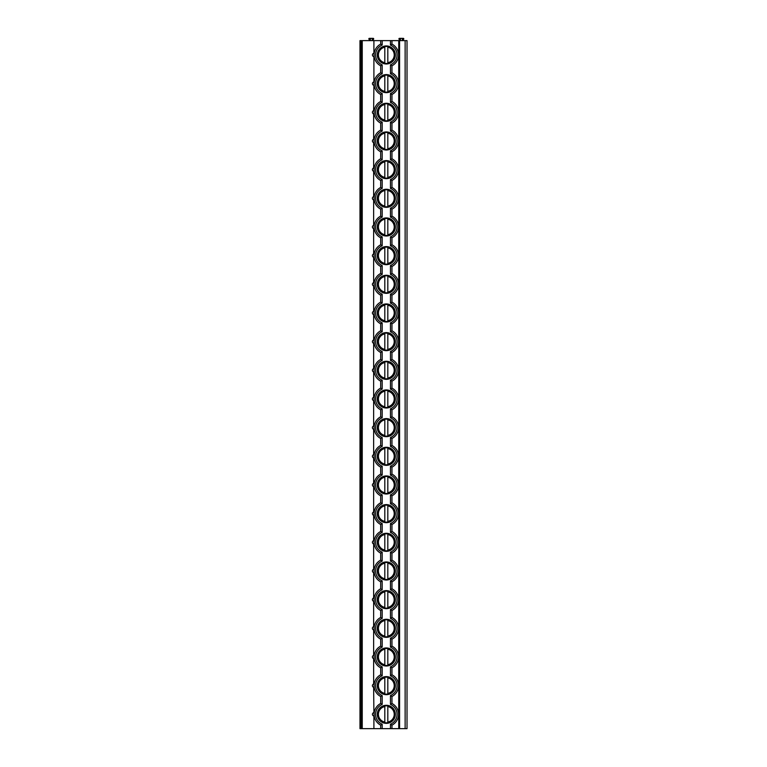 <?xml version="1.0" encoding="UTF-8"?>
<svg xmlns="http://www.w3.org/2000/svg" width="767" height="767" viewBox="0 0 767 767"><rect width="100%" height="100%" fill="white"/><g stroke="black" fill="none" stroke-linecap="round" stroke-linejoin="round"><path stroke-width="1.15" d="M361.113 728.65L359.982 728.65L359.982 40.622L407.018 40.622L407.018 728.65L361.113 728.65L361.113 40.622M399.588 728.65L399.588 40.622M399.895 40.622L399.003 39.079A0.489 0.489 0 0 1 399.425 38.35L400.144 38.35L400.144 40.622M402.848 40.622L403.739 39.079A0.489 0.489 0 0 0 403.308 38.35L400.144 38.35M400.432 40.622L400.432 38.35M402.311 40.622L402.311 38.35M402.589 40.622L402.589 38.35M398.735 728.65L398.735 40.622M374.191 712.764L374.21 712.629A1.697 1.697 0 0 0 373.903 712.629L373.634 687.28M373.903 728.65L373.903 715.994A1.697 1.697 0 0 0 374.21 716.004L374.152 715.525M374.21 716.004L374.104 714.786M390.461 93.516L391.966 94.475L391.966 101.445L390.461 102.404L390.461 93.516A10.719 10.719 0 0 0 390.461 73.737L391.966 72.779L391.966 65.809A12.224 12.224 0 0 0 391.966 44.112L391.966 40.622M390.461 150.85L391.966 151.808L391.966 158.788L390.461 159.737L390.461 150.85A10.719 10.719 0 0 0 390.461 131.071L391.966 130.112L391.966 123.142L390.461 122.183A10.719 10.719 0 0 0 390.461 102.404M390.461 208.193L391.966 209.142L391.966 216.121L390.461 217.071L390.461 208.193A10.719 10.719 0 0 0 390.461 188.404L391.966 187.455L391.966 180.475L390.461 179.526A10.719 10.719 0 0 0 390.461 159.737M390.461 265.526L391.966 266.485L391.966 273.455L390.461 274.413L390.461 265.526A10.719 10.719 0 0 0 390.461 245.747L391.966 244.788L391.966 237.808L390.461 236.859A10.719 10.719 0 0 0 390.461 217.071M390.461 322.859L391.966 323.818L391.966 330.788L390.461 331.747L390.461 322.859A10.719 10.719 0 0 0 390.461 303.08L391.966 302.121L391.966 295.151L390.461 294.192A10.719 10.719 0 0 0 390.461 274.413M390.461 380.192L391.966 381.151L391.966 388.121L390.461 389.08L390.461 380.192A10.719 10.719 0 0 0 390.461 360.413L391.966 359.455L391.966 352.484L390.461 351.526A10.719 10.719 0 0 0 390.461 331.747M390.461 437.535L391.966 438.484L391.966 445.464L390.461 446.413L390.461 437.535A10.719 10.719 0 0 0 390.461 417.747L391.966 416.797L391.966 409.818L390.461 408.859A10.719 10.719 0 0 0 390.461 389.08M390.461 494.868L391.966 495.818L391.966 502.797L390.461 503.746L390.461 494.868A10.719 10.719 0 0 0 390.461 475.08L391.966 474.131L391.966 467.151L390.461 466.202A10.719 10.719 0 0 0 390.461 446.413M390.461 552.202L391.966 553.16L391.966 560.131L390.461 561.089L390.461 552.202A10.719 10.719 0 0 0 390.461 532.423L391.966 531.464L391.966 524.494L390.461 523.535A10.719 10.719 0 0 0 390.461 503.746M390.461 609.535L391.966 610.494L391.966 617.464L390.461 618.423L390.461 609.535A10.719 10.719 0 0 0 390.461 589.756L391.966 588.797L391.966 581.827L390.461 580.868A10.719 10.719 0 0 0 390.461 561.089M390.461 666.868L391.966 667.827L391.966 674.797L390.461 675.756L390.461 666.868A10.719 10.719 0 0 0 390.461 647.089L391.966 646.13L391.966 639.16L390.461 638.202A10.719 10.719 0 0 0 390.461 618.423M391.966 728.65L391.966 725.16L390.461 724.211A10.719 10.719 0 0 0 390.461 704.422L390.461 695.544L391.966 696.494L391.966 703.473L390.461 704.422M374.191 53.402L374.21 53.268A1.697 1.697 0 0 0 373.903 53.278L373.903 40.622M374.191 82.069L374.21 81.935A1.697 1.697 0 0 0 373.903 81.944L373.903 56.643A1.697 1.697 0 0 0 374.21 56.653L374.191 56.451M374.21 56.653L374.104 55.425M390.461 73.737L390.461 64.85L391.966 65.809A12.224 12.224 0 0 0 391.966 44.112L390.461 45.071L390.461 40.622M380.681 728.65L380.681 725.16L382.187 724.211A10.719 10.719 0 0 1 382.187 704.422L380.681 703.473L380.681 696.494L382.187 695.544A10.719 10.719 0 0 1 382.187 675.756L380.681 674.797L380.681 667.827L382.187 666.868A10.719 10.719 0 0 1 382.187 647.089L380.681 646.13L380.681 639.16L382.187 638.202A10.719 10.719 0 0 1 382.187 618.423L380.681 617.464L380.681 610.494L382.187 609.535A10.719 10.719 0 0 1 382.187 589.756L380.681 588.797L380.681 581.827L382.187 580.868A10.719 10.719 0 0 1 382.187 561.089L380.681 560.131L380.681 553.16L382.187 552.202A10.719 10.719 0 0 1 382.187 532.423L380.681 531.464L380.681 524.494L382.187 523.535A10.719 10.719 0 0 1 382.187 503.746L380.681 502.797L380.681 495.818L382.187 494.868A10.719 10.719 0 0 1 382.187 475.08L380.681 474.131L380.681 467.151L382.187 466.202A10.719 10.719 0 0 1 382.187 446.413L380.681 445.464L380.681 438.484L382.187 437.535A10.719 10.719 0 0 1 382.187 417.747L380.681 416.797L380.681 409.818L382.187 408.859A10.719 10.719 0 0 1 382.187 389.08L380.681 388.121L380.681 381.151L382.187 380.192A10.719 10.719 0 0 1 382.187 360.413L380.681 359.455L380.681 352.484L382.187 351.526A10.719 10.719 0 0 1 382.187 331.747L380.681 330.788L380.681 323.818L382.187 322.859A10.719 10.719 0 0 1 382.187 303.08L380.681 302.121L380.681 295.151L382.187 294.192A10.719 10.719 0 0 1 382.187 274.413L380.681 273.455L380.681 266.485L382.187 265.526A10.719 10.719 0 0 1 382.187 245.747L380.681 244.788L380.681 237.808L382.187 236.859A10.719 10.719 0 0 1 382.187 217.071L380.681 216.121L380.681 209.142L382.187 208.193A10.719 10.719 0 0 1 382.187 188.404L380.681 187.455L380.681 180.475L382.187 179.526A10.719 10.719 0 0 1 382.187 159.737L380.681 158.788L380.681 151.808L382.187 150.85A10.719 10.719 0 0 1 382.187 131.071L380.681 130.112L380.681 123.142L382.187 122.183A10.719 10.719 0 0 1 382.187 102.404L380.681 101.445L380.681 94.475L382.187 93.516A10.719 10.719 0 0 1 382.187 73.737L380.681 72.779L380.681 65.809L382.187 64.85A10.719 10.719 0 0 1 382.187 45.071L380.681 44.112L380.681 40.622M380.681 65.809A12.224 12.224 0 0 1 380.681 44.112A12.224 12.224 0 0 0 380.681 65.809M377.297 83.632A9.031 9.031 0 0 0 386.319 92.654A9.031 9.031 0 0 0 395.35 83.632A9.031 9.031 0 0 0 386.319 74.6A9.031 9.031 0 0 0 377.297 83.632M377.297 112.298A9.031 9.031 0 0 0 386.319 121.32A9.031 9.031 0 0 0 395.35 112.298A9.031 9.031 0 0 0 386.319 103.267A9.031 9.031 0 0 0 377.297 112.298M377.297 140.965A9.031 9.031 0 0 0 386.319 149.996A9.031 9.031 0 0 0 395.35 140.965A9.031 9.031 0 0 0 386.319 131.934A9.031 9.031 0 0 0 377.297 140.965M377.297 169.632A9.031 9.031 0 0 0 386.319 178.663A9.031 9.031 0 0 0 395.35 169.632A9.031 9.031 0 0 0 386.319 160.6A9.031 9.031 0 0 0 377.297 169.632M377.297 198.298A9.031 9.031 0 0 0 386.319 207.33A9.031 9.031 0 0 0 395.35 198.298A9.031 9.031 0 0 0 386.319 189.267A9.031 9.031 0 0 0 377.297 198.298M377.297 226.965A9.031 9.031 0 0 0 386.319 235.996A9.031 9.031 0 0 0 395.35 226.965A9.031 9.031 0 0 0 386.319 217.933A9.031 9.031 0 0 0 377.297 226.965M377.297 255.632A9.031 9.031 0 0 0 386.319 264.663A9.031 9.031 0 0 0 395.35 255.632A9.031 9.031 0 0 0 386.319 246.6A9.031 9.031 0 0 0 377.297 255.632M377.297 284.298A9.031 9.031 0 0 0 386.319 293.33A9.031 9.031 0 0 0 395.35 284.298A9.031 9.031 0 0 0 386.319 275.276A9.031 9.031 0 0 0 377.297 284.298M377.297 312.965A9.031 9.031 0 0 0 386.319 321.996A9.031 9.031 0 0 0 395.35 312.965A9.031 9.031 0 0 0 386.319 303.943A9.031 9.031 0 0 0 377.297 312.965M377.297 341.641A9.031 9.031 0 0 0 386.319 350.663A9.031 9.031 0 0 0 395.35 341.641A9.031 9.031 0 0 0 386.319 332.61A9.031 9.031 0 0 0 377.297 341.641M377.297 370.308A9.031 9.031 0 0 0 386.319 379.329A9.031 9.031 0 0 0 395.35 370.308A9.031 9.031 0 0 0 386.319 361.276A9.031 9.031 0 0 0 377.297 370.308M377.297 398.974A9.031 9.031 0 0 0 386.319 408.006A9.031 9.031 0 0 0 395.35 398.974A9.031 9.031 0 0 0 386.319 389.943A9.031 9.031 0 0 0 377.297 398.974M377.297 427.641A9.031 9.031 0 0 0 386.319 436.672A9.031 9.031 0 0 0 395.35 427.641A9.031 9.031 0 0 0 386.319 418.609A9.031 9.031 0 0 0 377.297 427.641M377.297 456.307A9.031 9.031 0 0 0 386.319 465.339A9.031 9.031 0 0 0 395.35 456.307A9.031 9.031 0 0 0 386.319 447.276A9.031 9.031 0 0 0 377.297 456.307M377.297 484.974A9.031 9.031 0 0 0 386.319 494.006A9.031 9.031 0 0 0 395.35 484.974A9.031 9.031 0 0 0 386.319 475.943A9.031 9.031 0 0 0 377.297 484.974M377.297 513.641A9.031 9.031 0 0 0 386.319 522.672A9.031 9.031 0 0 0 395.35 513.641A9.031 9.031 0 0 0 386.319 504.609A9.031 9.031 0 0 0 377.297 513.641M377.297 542.307A9.031 9.031 0 0 0 386.319 551.339A9.031 9.031 0 0 0 395.35 542.307A9.031 9.031 0 0 0 386.319 533.286A9.031 9.031 0 0 0 377.297 542.307M377.297 570.974A9.031 9.031 0 0 0 386.319 580.005A9.031 9.031 0 0 0 395.35 570.974A9.031 9.031 0 0 0 386.319 561.952A9.031 9.031 0 0 0 377.297 570.974M377.297 599.65A9.031 9.031 0 0 0 386.319 608.672A9.031 9.031 0 0 0 395.35 599.65A9.031 9.031 0 0 0 386.319 590.619A9.031 9.031 0 0 0 377.297 599.65M377.297 628.317A9.031 9.031 0 0 0 386.319 637.339A9.031 9.031 0 0 0 395.35 628.317A9.031 9.031 0 0 0 386.319 619.285A9.031 9.031 0 0 0 377.297 628.317M377.297 656.983A9.031 9.031 0 0 0 386.319 666.005A9.031 9.031 0 0 0 395.35 656.983A9.031 9.031 0 0 0 386.319 647.952A9.031 9.031 0 0 0 377.297 656.983M377.297 685.65A9.031 9.031 0 0 0 386.319 694.681A9.031 9.031 0 0 0 395.35 685.65A9.031 9.031 0 0 0 386.319 676.619A9.031 9.031 0 0 0 377.297 685.65M377.297 54.956A9.031 9.031 0 0 0 386.319 63.987A9.031 9.031 0 0 0 395.35 54.956A9.031 9.031 0 0 0 386.319 45.934A9.031 9.031 0 0 0 377.297 54.956M377.297 714.317A9.031 9.031 0 0 0 386.319 723.348A9.031 9.031 0 0 0 395.35 714.317A9.031 9.031 0 0 0 386.319 705.285A9.031 9.031 0 0 0 377.297 714.317M377.815 54.956A8.504 8.504 0 0 1 386.319 46.461A8.504 8.504 0 0 1 394.823 54.956A8.504 8.504 0 0 1 386.319 63.46A8.504 8.504 0 0 1 377.815 54.956M384.813 62.712L384.813 47.199A7.9 7.9 0 0 0 384.813 62.712M387.824 63.325L387.824 46.595M387.824 46.25L387.824 47.199A7.9 7.9 0 0 1 387.824 62.712L387.824 63.671M377.815 83.632A8.504 8.504 0 0 1 386.319 75.128A8.504 8.504 0 0 1 394.823 83.632A8.504 8.504 0 0 1 386.319 92.126A8.504 8.504 0 0 1 377.815 83.632M384.813 91.388L384.813 75.875A7.9 7.9 0 0 0 384.813 91.388M387.824 91.992L387.824 75.875A7.9 7.9 0 0 1 387.824 91.388L387.824 92.337M377.815 112.298A8.504 8.504 0 0 1 386.319 103.794A8.504 8.504 0 0 1 394.823 112.298A8.504 8.504 0 0 1 386.319 120.802A8.504 8.504 0 0 1 377.815 112.298M384.813 120.055L384.813 104.542A7.9 7.9 0 0 0 384.813 120.055M387.824 120.668L387.824 104.542A7.9 7.9 0 0 1 387.824 120.055L387.824 121.004M377.815 140.965A8.504 8.504 0 0 1 386.319 132.461A8.504 8.504 0 0 1 394.823 140.965A8.504 8.504 0 0 1 386.319 149.469A8.504 8.504 0 0 1 377.815 140.965M384.813 148.721L384.813 133.209A7.9 7.9 0 0 0 384.813 148.721M387.824 149.335L387.824 133.209A7.9 7.9 0 0 1 387.824 148.721L387.824 149.67M377.815 169.632A8.504 8.504 0 0 1 386.319 161.128A8.504 8.504 0 0 1 394.823 169.632A8.504 8.504 0 0 1 386.319 178.136A8.504 8.504 0 0 1 377.815 169.632M384.813 177.388L384.813 161.875A7.9 7.9 0 0 0 384.813 177.388M387.824 178.002L387.824 161.875A7.9 7.9 0 0 1 387.824 177.388L387.824 178.347M377.815 198.298A8.504 8.504 0 0 1 386.319 189.794A8.504 8.504 0 0 1 394.823 198.298A8.504 8.504 0 0 1 386.319 206.802A8.504 8.504 0 0 1 377.815 198.298M384.813 206.055L384.813 190.542A7.9 7.9 0 0 0 384.813 206.055M387.824 206.668L387.824 190.542A7.9 7.9 0 0 1 387.824 206.055L387.824 207.013M377.815 226.965A8.504 8.504 0 0 1 386.319 218.461A8.504 8.504 0 0 1 394.823 226.965A8.504 8.504 0 0 1 386.319 235.469A8.504 8.504 0 0 1 377.815 226.965M384.813 234.721L384.813 219.209A7.9 7.9 0 0 0 384.813 234.721M387.824 235.335L387.824 219.209A7.9 7.9 0 0 1 387.824 234.721L387.824 235.68M377.815 255.632A8.504 8.504 0 0 1 386.319 247.127A8.504 8.504 0 0 1 394.823 255.632A8.504 8.504 0 0 1 386.319 264.136A8.504 8.504 0 0 1 377.815 255.632M384.813 263.388L384.813 247.875A7.9 7.9 0 0 0 384.813 263.388M387.824 264.001L387.824 247.875A7.9 7.9 0 0 1 387.824 263.388L387.824 264.347M377.815 284.298A8.504 8.504 0 0 1 386.319 275.794A8.504 8.504 0 0 1 394.823 284.298A8.504 8.504 0 0 1 386.319 292.802A8.504 8.504 0 0 1 377.815 284.298M384.813 292.054L384.813 276.542A7.9 7.9 0 0 0 384.813 292.054M387.824 292.668L387.824 276.542A7.9 7.9 0 0 1 387.824 292.054L387.824 293.013M377.815 312.965A8.504 8.504 0 0 1 386.319 304.47A8.504 8.504 0 0 1 394.823 312.965A8.504 8.504 0 0 1 386.319 321.469A8.504 8.504 0 0 1 377.815 312.965M384.813 320.721L384.813 305.208A7.9 7.9 0 0 0 384.813 320.721M387.824 321.335L387.824 305.208A7.9 7.9 0 0 1 387.824 320.721L387.824 321.68M377.815 341.641A8.504 8.504 0 0 1 386.319 333.137A8.504 8.504 0 0 1 394.823 341.641A8.504 8.504 0 0 1 386.319 350.135A8.504 8.504 0 0 1 377.815 341.641M384.813 349.388L384.813 333.885A7.9 7.9 0 0 0 384.813 349.388M387.824 350.001L387.824 333.885A7.9 7.9 0 0 1 387.824 349.388L387.824 350.346M377.815 370.308A8.504 8.504 0 0 1 386.319 361.803A8.504 8.504 0 0 1 394.823 370.308A8.504 8.504 0 0 1 386.319 378.802A8.504 8.504 0 0 1 377.815 370.308M384.813 378.064L384.813 362.551A7.9 7.9 0 0 0 384.813 378.064M387.824 378.668L387.824 362.551A7.9 7.9 0 0 1 387.824 378.064L387.824 379.013M377.815 398.974A8.504 8.504 0 0 1 386.319 390.47A8.504 8.504 0 0 1 394.823 398.974A8.504 8.504 0 0 1 386.319 407.478A8.504 8.504 0 0 1 377.815 398.974M384.813 406.731L384.813 391.218A7.9 7.9 0 0 0 384.813 406.731M387.824 407.344L387.824 391.218A7.9 7.9 0 0 1 387.824 406.731L387.824 407.68M377.815 427.641A8.504 8.504 0 0 1 386.319 419.137A8.504 8.504 0 0 1 394.823 427.641A8.504 8.504 0 0 1 386.319 436.145A8.504 8.504 0 0 1 377.815 427.641M384.813 435.397L384.813 419.885A7.9 7.9 0 0 0 384.813 435.397M387.824 436.011L387.824 419.885A7.9 7.9 0 0 1 387.824 435.397L387.824 436.356M377.815 456.307A8.504 8.504 0 0 1 386.319 447.803A8.504 8.504 0 0 1 394.823 456.307A8.504 8.504 0 0 1 386.319 464.812A8.504 8.504 0 0 1 377.815 456.307M384.813 464.064L384.813 448.551A7.9 7.9 0 0 0 384.813 464.064M387.824 464.677L387.824 448.551A7.9 7.9 0 0 1 387.824 464.064L387.824 465.023M377.815 484.974A8.504 8.504 0 0 1 386.319 476.47A8.504 8.504 0 0 1 394.823 484.974A8.504 8.504 0 0 1 386.319 493.478A8.504 8.504 0 0 1 377.815 484.974M384.813 492.73L384.813 477.218A7.9 7.9 0 0 0 384.813 492.73M387.824 493.344L387.824 477.218A7.9 7.9 0 0 1 387.824 492.73L387.824 493.689M377.815 513.641A8.504 8.504 0 0 1 386.319 505.137A8.504 8.504 0 0 1 394.823 513.641A8.504 8.504 0 0 1 386.319 522.145A8.504 8.504 0 0 1 377.815 513.641M384.813 521.397L384.813 505.884A7.9 7.9 0 0 0 384.813 521.397M387.824 522.011L387.824 505.884A7.9 7.9 0 0 1 387.824 521.397L387.824 522.356M377.815 542.307A8.504 8.504 0 0 1 386.319 533.803A8.504 8.504 0 0 1 394.823 542.307A8.504 8.504 0 0 1 386.319 550.811A8.504 8.504 0 0 1 377.815 542.307M384.813 550.064L384.813 534.551A7.9 7.9 0 0 0 384.813 550.064M387.824 550.677L387.824 534.551A7.9 7.9 0 0 1 387.824 550.064L387.824 551.022M377.815 570.974A8.504 8.504 0 0 1 386.319 562.479A8.504 8.504 0 0 1 394.823 570.974A8.504 8.504 0 0 1 386.319 579.478A8.504 8.504 0 0 1 377.815 570.974M384.813 578.73L384.813 563.218A7.9 7.9 0 0 0 384.813 578.73M387.824 579.344L387.824 563.218A7.9 7.9 0 0 1 387.824 578.73L387.824 579.689M377.815 599.65A8.504 8.504 0 0 1 386.319 591.146A8.504 8.504 0 0 1 394.823 599.65A8.504 8.504 0 0 1 386.319 608.145A8.504 8.504 0 0 1 377.815 599.65M384.813 607.397L384.813 591.894A7.9 7.9 0 0 0 384.813 607.397M387.824 608.01L387.824 591.894A7.9 7.9 0 0 1 387.824 607.397L387.824 608.356M377.815 628.317A8.504 8.504 0 0 1 386.319 619.813A8.504 8.504 0 0 1 394.823 628.317A8.504 8.504 0 0 1 386.319 636.811A8.504 8.504 0 0 1 377.815 628.317M384.813 636.073L384.813 620.561A7.9 7.9 0 0 0 384.813 636.073M387.824 636.677L387.824 620.561A7.9 7.9 0 0 1 387.824 636.073L387.824 637.022M377.815 656.983A8.504 8.504 0 0 1 386.319 648.479A8.504 8.504 0 0 1 394.823 656.983A8.504 8.504 0 0 1 386.319 665.488A8.504 8.504 0 0 1 377.815 656.983M384.813 664.74L384.813 649.227A7.9 7.9 0 0 0 384.813 664.74M387.824 665.353L387.824 649.227A7.9 7.9 0 0 1 387.824 664.74L387.824 665.689M377.815 685.65A8.504 8.504 0 0 1 386.319 677.146A8.504 8.504 0 0 1 394.823 685.65A8.504 8.504 0 0 1 386.319 694.154A8.504 8.504 0 0 1 377.815 685.65M384.813 693.406L384.813 677.894A7.9 7.9 0 0 0 384.813 693.406M387.824 694.02L387.824 677.894A7.9 7.9 0 0 1 387.824 693.406L387.824 694.365M380.681 94.475A12.224 12.224 0 0 1 380.681 72.779M391.966 72.779A12.224 12.224 0 0 1 391.966 94.475M373.634 110.669L373.903 85.31A1.697 1.697 0 0 0 374.21 85.319L374.2 85.262M374.21 85.319L374.104 84.092M373.634 85.262L373.903 85.31A1.697 1.697 0 0 1 373.903 81.944L373.634 82.002M372.455 84.044L372.455 83.21M373.634 712.687L373.903 712.629A1.697 1.697 0 0 0 373.903 715.994L373.634 715.947M372.455 714.739L372.455 713.895M362.245 728.65L362.245 40.622M373.634 53.326L373.903 53.278A1.697 1.697 0 0 0 373.903 56.643L373.634 56.585M372.455 55.377L372.455 54.543M373.634 139.335L373.634 113.928M372.455 112.72L372.455 111.877M373.634 168.002L373.634 142.595M372.455 141.387L372.455 140.543M373.634 196.668L373.634 171.262M372.455 170.053L372.455 169.21M373.634 225.335L373.634 199.928M372.455 198.72L372.455 197.876M373.634 254.002L373.634 228.595M372.455 227.387L372.455 226.543M373.634 282.668L373.634 257.261M372.455 256.053L372.455 255.21M373.634 311.335L373.634 285.928M372.455 284.72L372.455 283.876M373.634 340.011L373.634 314.595M372.455 313.387L372.455 312.553M373.634 368.678L373.634 343.271M372.455 342.053L372.455 341.219M373.634 397.344L373.634 371.937M372.867 371.477L372.522 370.931M372.455 370.729L372.455 369.886M373.634 426.011L373.634 400.604M372.867 400.144L372.522 399.607M372.455 399.396L372.455 398.552M373.634 454.678L373.634 429.271M372.867 428.811L372.522 428.274M372.455 428.063L372.455 427.219M373.634 483.344L373.634 457.937M372.867 457.477L372.522 456.94M372.455 456.729L372.455 455.886M373.634 512.011L373.634 486.604M372.867 486.144L372.522 485.607M372.455 485.396L372.455 484.552M373.634 540.677L373.634 515.271M372.867 514.81L372.522 514.274M372.455 514.063L372.455 513.219M373.634 569.344L373.634 543.937M372.867 543.477L372.522 542.94M372.455 542.729L372.455 541.886M373.634 598.02L373.634 572.604M372.867 572.144L372.522 571.607M372.455 571.396L372.455 570.562M373.634 626.687L373.634 601.28M372.867 600.81L372.522 600.273M372.455 600.062L372.455 599.228M373.634 655.354L373.634 629.947M372.867 629.486L372.522 628.94M372.455 628.729L372.455 627.895M373.634 684.02L373.634 658.613M372.867 658.153L372.522 657.616M372.455 657.405L372.455 656.562M372.455 686.072L372.455 685.228M374.191 110.736L374.21 110.611A1.697 1.697 0 0 0 372.398 112.298A1.697 1.697 0 0 0 374.21 113.986L374.2 113.928M374.191 139.412L374.21 139.278A1.697 1.697 0 0 0 372.398 140.965A1.697 1.697 0 0 0 374.21 142.652L374.2 142.595M374.191 168.078L374.21 167.944A1.697 1.697 0 0 0 372.398 169.632A1.697 1.697 0 0 0 374.21 171.319L374.2 171.262M374.191 196.745L374.21 196.611A1.697 1.697 0 0 0 372.398 198.298A1.697 1.697 0 0 0 374.21 199.986L374.2 199.928M374.191 225.412L374.21 225.277A1.697 1.697 0 0 0 372.398 226.965A1.697 1.697 0 0 0 374.21 228.652L374.2 228.595M374.191 254.078L374.21 253.944A1.697 1.697 0 0 0 372.398 255.632A1.697 1.697 0 0 0 374.21 257.319L374.2 257.271M374.191 282.745L374.21 282.611A1.697 1.697 0 0 0 372.398 284.298A1.697 1.697 0 0 0 374.21 285.986L374.2 285.938M374.191 311.412L374.21 311.277A1.697 1.697 0 0 0 372.398 312.965A1.697 1.697 0 0 0 374.21 314.662L374.2 314.604M374.191 340.078L374.21 339.944A1.697 1.697 0 0 0 372.398 341.641A1.697 1.697 0 0 0 374.21 343.328L374.2 343.271M374.191 368.745L374.21 368.611A1.697 1.697 0 0 0 372.398 370.308A1.697 1.697 0 0 0 374.21 371.995L374.2 371.937M374.191 397.421L374.21 397.287A1.697 1.697 0 0 0 372.398 398.974A1.697 1.697 0 0 0 374.21 400.662L374.2 400.604M374.191 426.088L374.21 425.953A1.697 1.697 0 0 0 372.398 427.641A1.697 1.697 0 0 0 374.21 429.328L374.2 429.271M374.191 454.754L374.21 454.62A1.697 1.697 0 0 0 372.398 456.307A1.697 1.697 0 0 0 374.21 457.995L374.152 457.515M374.191 483.421L374.21 483.287A1.697 1.697 0 0 0 372.398 484.974A1.697 1.697 0 0 0 374.21 486.661L374.152 486.182M374.191 512.088L374.21 511.953A1.697 1.697 0 0 0 372.398 513.641A1.697 1.697 0 0 0 374.21 515.328L374.152 514.849M374.191 540.754L374.21 540.62A1.697 1.697 0 0 0 372.398 542.307A1.697 1.697 0 0 0 374.21 543.995L374.152 543.515M374.191 569.421L374.21 569.287A1.697 1.697 0 0 0 372.398 570.974A1.697 1.697 0 0 0 374.21 572.671L374.152 572.182M374.191 598.087L374.21 597.953A1.697 1.697 0 0 0 372.398 599.65A1.697 1.697 0 0 0 374.21 601.338L374.152 600.858M374.191 626.754L374.21 626.62A1.697 1.697 0 0 0 372.398 628.317A1.697 1.697 0 0 0 374.21 630.004L374.152 629.525M374.191 655.421L374.21 655.296A1.697 1.697 0 0 0 372.398 656.983A1.697 1.697 0 0 0 374.21 658.671L374.152 658.191M374.191 684.097L374.21 683.963A1.697 1.697 0 0 0 372.398 685.65A1.697 1.697 0 0 0 374.21 687.337L374.152 686.858M380.681 123.142A12.224 12.224 0 0 1 380.681 101.445M391.966 101.445A12.224 12.224 0 0 1 391.966 123.142M374.21 113.986L374.104 112.759M380.681 151.808A12.224 12.224 0 0 1 380.681 130.112M391.966 130.112A12.224 12.224 0 0 1 391.966 151.808M374.21 142.652L374.104 141.425M380.681 180.475A12.224 12.224 0 0 1 380.681 158.788M391.966 158.788A12.224 12.224 0 0 1 391.966 180.475M374.21 171.319L374.104 170.101M380.681 209.142A12.224 12.224 0 0 1 380.681 187.455M391.966 187.455A12.224 12.224 0 0 1 391.966 209.142M374.21 199.986L374.104 198.768M380.681 237.808A12.224 12.224 0 0 1 380.681 216.121M391.966 216.121A12.224 12.224 0 0 1 391.966 237.808M374.21 228.652L374.104 227.435M380.681 266.485A12.224 12.224 0 0 1 380.681 244.788M391.966 244.788A12.224 12.224 0 0 1 391.966 266.485M374.21 257.319L374.104 256.101M380.681 295.151A12.224 12.224 0 0 1 380.681 273.455M391.966 273.455A12.224 12.224 0 0 1 391.966 295.151M374.21 285.986L374.104 284.768M380.681 323.818A12.224 12.224 0 0 1 380.681 302.121M391.966 302.121A12.224 12.224 0 0 1 391.966 323.818M374.21 314.662L374.104 313.435M380.681 352.484A12.224 12.224 0 0 1 380.681 330.788M391.966 330.788A12.224 12.224 0 0 1 391.966 352.484M374.21 343.328L374.104 342.101M380.681 381.151A12.224 12.224 0 0 1 380.681 359.455M391.966 359.455A12.224 12.224 0 0 1 391.966 381.151M374.21 371.995L374.104 370.768M380.681 409.818A12.224 12.224 0 0 1 380.681 388.121M391.966 388.121A12.224 12.224 0 0 1 391.966 409.818M374.21 400.662L374.104 399.434M380.681 438.484A12.224 12.224 0 0 1 380.681 416.797M391.966 416.797A12.224 12.224 0 0 1 391.966 438.484M374.21 429.328L374.104 428.101M380.681 467.151A12.224 12.224 0 0 1 380.681 445.464M391.966 445.464A12.224 12.224 0 0 1 391.966 467.151M374.21 457.995L374.104 456.777M380.681 495.818A12.224 12.224 0 0 1 380.681 474.131M391.966 474.131A12.224 12.224 0 0 1 391.966 495.818M374.21 486.661L374.104 485.444M380.681 524.494A12.224 12.224 0 0 1 380.681 502.797M391.966 502.797A12.224 12.224 0 0 1 391.966 524.494M374.21 515.328L374.104 514.111M380.681 553.16A12.224 12.224 0 0 1 380.681 531.464M391.966 531.464A12.224 12.224 0 0 1 391.966 553.16M374.21 543.995L374.104 542.777M380.681 581.827A12.224 12.224 0 0 1 380.681 560.131M391.966 560.131A12.224 12.224 0 0 1 391.966 581.827M374.21 572.671L374.104 571.444M380.681 610.494A12.224 12.224 0 0 1 380.681 588.797M391.966 588.797A12.224 12.224 0 0 1 391.966 610.494M374.21 601.338L374.104 600.11M380.681 639.16A12.224 12.224 0 0 1 380.681 617.464M391.966 617.464A12.224 12.224 0 0 1 391.966 639.16M374.21 630.004L374.104 628.777M380.681 667.827A12.224 12.224 0 0 1 380.681 646.13M391.966 646.13A12.224 12.224 0 0 1 391.966 667.827M374.21 658.671L374.104 657.444M380.681 696.494A12.224 12.224 0 0 1 380.681 674.797M391.966 674.797A12.224 12.224 0 0 1 391.966 696.494M374.21 687.337L374.104 686.11M380.681 725.16A12.224 12.224 0 0 1 380.681 703.473A12.224 12.224 0 0 0 380.681 725.16M391.966 703.473A12.224 12.224 0 0 1 391.966 725.16A12.224 12.224 0 0 0 391.966 703.473M377.815 714.317A8.504 8.504 0 0 1 386.319 705.813A8.504 8.504 0 0 1 394.823 714.317A8.504 8.504 0 0 1 386.319 722.821A8.504 8.504 0 0 1 377.815 714.317M384.813 722.073L384.813 706.56A7.9 7.9 0 0 0 384.813 722.073M387.824 722.687L387.824 706.56A7.9 7.9 0 0 1 387.824 722.073L387.824 723.032M369.799 40.622L368.908 39.079A0.489 0.489 0 0 1 369.33 38.35L370.049 38.35L370.049 40.622M372.752 40.622L373.634 39.079A0.489 0.489 0 0 0 373.213 38.35L370.049 38.35M370.336 38.35L370.336 40.622M372.216 38.35L372.216 40.622M372.494 40.622L372.494 38.35M405.129 728.65L405.129 40.622M390.461 64.85A10.719 10.719 0 0 0 390.461 45.071M390.461 728.65L390.461 724.211M382.187 728.65L382.187 724.211M382.187 704.422L382.187 695.544M382.187 675.756L382.187 666.868M382.187 647.089L382.187 638.202M382.187 618.423L382.187 609.535M382.187 589.756L382.187 580.868M382.187 561.089L382.187 552.202M382.187 532.423L382.187 523.535M382.187 503.746L382.187 494.868M382.187 475.08L382.187 466.202M382.187 446.413L382.187 437.535M382.187 417.747L382.187 408.859M382.187 389.08L382.187 380.192M382.187 360.413L382.187 351.526M382.187 331.747L382.187 322.859M382.187 303.08L382.187 294.192M382.187 274.413L382.187 265.526M382.187 245.747L382.187 236.859M382.187 217.071L382.187 208.193M382.187 188.404L382.187 179.526M382.187 159.737L382.187 150.85M382.187 131.071L382.187 122.183M382.187 102.404L382.187 93.516M382.187 73.737L382.187 64.85M382.187 45.071L382.187 40.622M390.461 131.071L390.461 122.183M390.461 188.404L390.461 179.526M390.461 245.747L390.461 236.859M390.461 303.08L390.461 294.192M390.461 360.413L390.461 351.526M390.461 417.747L390.461 408.859M390.461 475.08L390.461 466.202M390.461 532.423L390.461 523.535M390.461 589.756L390.461 580.868M390.461 647.089L390.461 638.202M390.461 695.544A10.719 10.719 0 0 0 390.461 675.756M373.903 715.994A1.697 1.697 0 0 1 373.903 712.629"/></g></svg>

